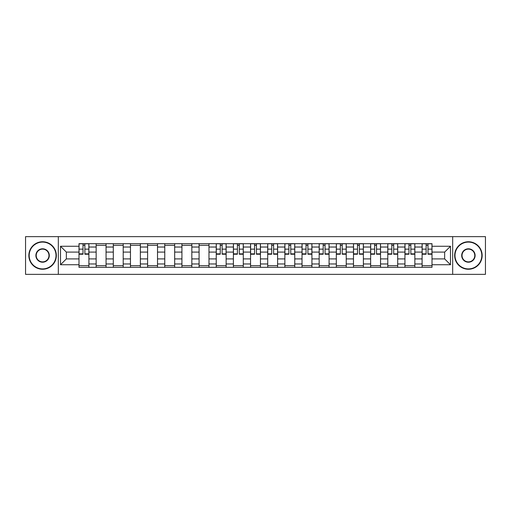 <?xml version="1.0" encoding="UTF-8"?>
<svg xmlns="http://www.w3.org/2000/svg" width="511" height="511" viewBox="0 0 511 511"><rect width="100%" height="100%" fill="white"/><g stroke="black" fill="none" stroke-linecap="round" stroke-linejoin="round"><path stroke-width="0.77" d="M452.676 274.362L485.45 274.362L485.45 236.638L25.55 236.638L25.55 274.362L452.676 274.362L452.676 236.638M96.151 267.323L96.151 247.03L88.895 247.03L88.895 267.323M88.895 247.03L88.895 243.677M96.151 247.03L96.151 243.677M106.052 243.677L106.052 267.323M113.308 267.323L113.308 243.677M123.202 243.677L123.202 267.323M130.465 267.323L130.465 243.677M140.359 243.677L140.359 267.323M147.615 267.323L147.615 243.677M157.516 243.677L157.516 267.323M164.772 267.323L164.772 243.677M174.673 243.677L174.673 267.323M181.929 267.323L181.929 243.677M191.829 243.677L191.829 267.323M199.086 267.323L199.086 243.677M208.98 243.677L208.98 267.323M216.242 267.323L216.242 243.677M226.137 243.677L226.137 267.323M233.393 267.323L233.393 243.677M243.293 243.677L243.293 267.323M250.55 267.323L250.55 243.677M260.45 243.677L260.45 267.323M267.707 267.323L267.707 243.677M277.607 243.677L277.607 267.323M284.863 267.323L284.863 243.677M294.758 243.677L294.758 267.323M302.02 267.323L302.02 243.677M311.914 243.677L311.914 267.323M319.171 267.323L319.171 243.677M329.071 243.677L329.071 267.323M336.327 267.323L336.327 243.677M346.228 243.677L346.228 267.323M353.484 267.323L353.484 243.677M363.385 243.677L363.385 267.323M370.641 267.323L370.641 243.677M380.535 243.677L380.535 267.323M387.798 267.323L387.798 243.677M397.692 243.677L397.692 267.323M404.948 267.323L404.948 243.677M414.849 243.677L414.849 267.323M422.105 267.323L422.105 243.677M422.105 258.911L414.849 258.911M404.948 258.911L397.692 258.911M387.798 258.911L380.535 258.911M370.641 258.911L363.385 258.911M353.484 258.911L346.228 258.911M336.327 258.911L329.071 258.911M319.171 258.911L311.914 258.911M302.02 258.911L294.758 258.911M284.863 258.911L277.607 258.911M267.707 258.911L260.45 258.911M250.55 258.911L243.293 258.911M233.393 258.911L226.137 258.911M216.242 258.911L208.98 258.911M199.086 258.911L191.829 258.911M181.929 258.911L174.673 258.911M164.772 258.911L157.516 258.911M147.615 258.911L140.359 258.911M130.465 258.911L123.202 258.911M113.308 258.911L106.052 258.911M96.151 258.911L88.895 258.911M422.105 252.089L414.849 252.089M404.948 252.089L397.692 252.089M387.798 252.089L380.535 252.089M370.641 252.089L363.385 252.089M353.484 252.089L346.228 252.089M336.327 252.089L329.071 252.089M319.171 252.089L311.914 252.089M302.02 252.089L294.758 252.089M284.863 252.089L277.607 252.089M267.707 252.089L260.45 252.089M250.55 252.089L243.293 252.089M233.393 252.089L226.137 252.089M216.242 252.089L208.98 252.089M199.086 252.089L191.829 252.089M181.929 252.089L174.673 252.089M164.772 252.089L157.516 252.089M147.615 252.089L140.359 252.089M130.465 252.089L123.202 252.089M113.308 252.089L106.052 252.089M96.151 252.089L88.895 252.089M66.347 258.911L78.994 258.911L78.994 252.089L66.347 252.089L66.347 258.911L60.522 264.736L60.522 246.264L78.994 246.264L78.994 252.089M432.006 252.089L432.006 258.911L444.653 258.911L444.653 252.089L432.006 252.089L432.006 243.677L78.994 243.677L78.994 246.264M432.006 246.264L450.478 246.264L450.478 264.736L432.006 264.736L432.006 258.911M78.994 258.911L78.994 267.323L432.006 267.323L432.006 264.736M78.994 264.736L60.522 264.736M58.324 274.362L58.324 236.638M88.895 265.675L78.994 265.675M83.012 245.325L84.877 245.325M106.052 265.675L96.151 265.675M96.151 245.325L106.052 245.325M123.202 265.675L113.308 265.675M113.308 245.325L123.202 245.325M140.359 265.675L130.465 265.675M130.465 245.325L140.359 245.325M157.516 265.675L147.615 265.675M147.615 245.325L157.516 245.325M174.673 265.675L164.772 265.675M164.772 245.325L174.673 245.325M191.829 265.675L181.929 265.675M181.929 245.325L191.829 245.325M208.98 265.675L199.086 265.675M199.086 245.325L208.98 245.325M226.137 265.675L216.242 265.675M220.254 245.325L222.125 245.325M243.293 265.675L233.393 265.675M237.411 245.325L239.282 245.325M260.45 265.675L250.55 265.675M254.567 245.325L256.433 245.325M277.607 265.675L267.707 265.675M271.718 245.325L273.589 245.325M294.758 265.675L284.863 265.675M288.875 245.325L290.746 245.325M311.914 265.675L302.02 265.675M306.032 245.325L307.903 245.325M329.071 265.675L319.171 265.675M323.188 245.325L325.06 245.325M346.228 265.675L336.327 265.675M340.345 245.325L342.21 245.325M363.385 265.675L353.484 265.675M357.496 245.325L359.367 245.325M380.535 265.675L370.641 265.675M374.652 245.325L376.524 245.325M397.692 265.675L387.798 265.675M391.809 245.325L393.681 245.325M414.849 265.675L404.948 265.675M408.966 245.325L410.838 245.325M432.006 265.675L422.105 265.675M426.123 245.325L427.988 245.325M60.522 246.264L66.347 252.089M444.653 258.911L450.478 264.736M444.653 252.089L450.478 246.264M84.877 254.235L84.877 243.785L88.837 243.785L88.837 254.235L84.877 254.235M83.012 245.216L84.877 245.216M83.012 243.785L79.052 243.785L79.052 254.235L83.012 254.235L83.012 243.785L84.877 243.785M42.598 268.914A13.414 13.414 0 0 0 56.012 255.5A13.414 13.414 0 0 0 42.598 242.086A13.414 13.414 0 0 0 29.178 255.5A13.414 13.414 0 0 0 42.598 268.914M42.598 241.754A13.746 13.746 0 0 1 56.344 255.5A13.746 13.746 0 0 1 42.598 269.246A13.746 13.746 0 0 1 28.846 255.5A13.746 13.746 0 0 1 42.598 241.754M42.598 262.207A6.707 6.707 0 0 1 35.885 255.5A6.707 6.707 0 0 1 42.598 248.793A6.707 6.707 0 0 1 49.305 255.5A6.707 6.707 0 0 1 42.598 262.207M42.598 249.119A6.381 6.381 0 0 0 36.217 255.5A6.381 6.381 0 0 0 42.598 261.881A6.381 6.381 0 0 0 48.973 255.5A6.381 6.381 0 0 0 42.598 249.119M468.402 268.914A13.414 13.414 0 0 0 481.822 255.5A13.414 13.414 0 0 0 468.402 242.086A13.414 13.414 0 0 0 454.988 255.5A13.414 13.414 0 0 0 468.402 268.914M468.402 241.754A13.746 13.746 0 0 1 482.154 255.5A13.746 13.746 0 0 1 468.402 269.246A13.746 13.746 0 0 1 454.656 255.5A13.746 13.746 0 0 1 468.402 241.754M468.402 262.207A6.707 6.707 0 0 1 461.695 255.5A6.707 6.707 0 0 1 468.402 248.793A6.707 6.707 0 0 1 475.115 255.5A6.707 6.707 0 0 1 468.402 262.207M468.402 249.119A6.381 6.381 0 0 0 462.027 255.5A6.381 6.381 0 0 0 468.402 261.881A6.381 6.381 0 0 0 474.783 255.5A6.381 6.381 0 0 0 468.402 249.119M222.125 254.235L222.125 243.785L226.086 243.785L226.086 254.235L222.125 254.235M220.254 245.216L222.125 245.216M220.254 243.785L216.294 243.785L216.294 254.235L220.254 254.235L220.254 243.785L222.125 243.785M239.282 254.235L239.282 243.785L243.236 243.785L243.236 254.235L239.282 254.235M237.411 245.216L239.282 245.216M237.411 243.785L233.45 243.785L233.45 254.235L237.411 254.235L237.411 243.785L239.282 243.785M256.433 254.235L256.433 243.785L260.393 243.785L260.393 254.235L256.433 254.235M254.567 245.216L256.433 245.216M254.567 243.785L250.607 243.785L250.607 254.235L254.567 254.235L254.567 243.785L256.433 243.785M273.589 254.235L273.589 243.785L277.55 243.785L277.55 254.235L273.589 254.235M271.718 245.216L273.589 245.216M271.718 243.785L267.764 243.785L267.764 254.235L271.718 254.235L271.718 243.785L273.589 243.785M290.746 254.235L290.746 243.785L294.706 243.785L294.706 254.235L290.746 254.235M288.875 245.216L290.746 245.216M288.875 243.785L284.914 243.785L284.914 254.235L288.875 254.235L288.875 243.785L290.746 243.785M307.903 254.235L307.903 243.785L311.863 243.785L311.863 254.235L307.903 254.235M306.032 245.216L307.903 245.216M306.032 243.785L302.071 243.785L302.071 254.235L306.032 254.235L306.032 243.785L307.903 243.785M325.06 254.235L325.06 243.785L329.014 243.785L329.014 254.235L325.06 254.235M323.188 245.216L325.06 245.216M323.188 243.785L319.228 243.785L319.228 254.235L323.188 254.235L323.188 243.785L325.06 243.785M342.21 254.235L342.21 243.785L346.171 243.785L346.171 254.235L342.21 254.235M340.345 245.216L342.21 245.216M340.345 243.785L336.385 243.785L336.385 254.235L340.345 254.235L340.345 243.785L342.21 243.785M359.367 254.235L359.367 243.785L363.327 243.785L363.327 254.235L359.367 254.235M357.496 245.216L359.367 245.216M357.496 243.785L353.542 243.785L353.542 254.235L357.496 254.235L357.496 243.785L359.367 243.785M376.524 254.235L376.524 243.785L380.484 243.785L380.484 254.235L376.524 254.235M374.652 245.216L376.524 245.216M374.652 243.785L370.692 243.785L370.692 254.235L374.652 254.235L374.652 243.785L376.524 243.785M393.681 254.235L393.681 243.785L397.641 243.785L397.641 254.235L393.681 254.235M391.809 245.216L393.681 245.216M391.809 243.785L387.849 243.785L387.849 254.235L391.809 254.235L391.809 243.785L393.681 243.785M410.838 254.235L410.838 243.785L414.791 243.785L414.791 254.235L410.838 254.235M408.966 245.216L410.838 245.216M408.966 243.785L405.006 243.785L405.006 254.235L408.966 254.235L408.966 243.785L410.838 243.785M427.988 254.235L427.988 243.785L431.948 243.785L431.948 254.235L427.988 254.235M426.123 245.216L427.988 245.216M426.123 243.785L422.163 243.785L422.163 254.235L426.123 254.235L426.123 243.785L427.988 243.785M404.948 247.03L397.692 247.03M387.798 247.03L380.535 247.03M370.641 247.03L363.385 247.03M353.484 247.03L346.228 247.03M336.327 247.03L329.071 247.03M319.171 247.03L311.914 247.03M302.02 247.03L294.758 247.03M284.863 247.03L277.607 247.03M267.707 247.03L260.45 247.03M250.55 247.03L243.293 247.03M233.393 247.03L226.137 247.03M216.242 247.03L208.98 247.03M199.086 247.03L191.829 247.03M181.929 247.03L174.673 247.03M164.772 247.03L157.516 247.03M147.615 247.03L140.359 247.03M130.465 247.03L123.202 247.03M113.308 247.03L106.052 247.03M422.105 247.03L414.849 247.03M404.948 263.97L397.692 263.97M387.798 263.97L380.535 263.97M370.641 263.97L363.385 263.97M353.484 263.97L346.228 263.97M336.327 263.97L329.071 263.97M319.171 263.97L311.914 263.97M302.02 263.97L294.758 263.97M284.863 263.97L277.607 263.97M267.707 263.97L260.45 263.97M250.55 263.97L243.293 263.97M233.393 263.97L226.137 263.97M216.242 263.97L208.98 263.97M199.086 263.97L191.829 263.97M181.929 263.97L174.673 263.97M164.772 263.97L157.516 263.97M147.615 263.97L140.359 263.97M130.465 263.97L123.202 263.97M113.308 263.97L106.052 263.97M96.151 263.97L88.895 263.97M422.105 263.97L414.849 263.97M84.877 253.858L88.837 253.858M84.877 249.132L88.837 249.132M79.052 253.858L83.012 253.858M79.052 249.132L83.012 249.132M222.125 253.858L226.086 253.858M222.125 249.132L226.086 249.132M216.294 253.858L220.254 253.858M216.294 249.132L220.254 249.132M239.282 253.858L243.236 253.858M239.282 249.132L243.236 249.132M233.45 253.858L237.411 253.858M233.45 249.132L237.411 249.132M256.433 253.858L260.393 253.858M256.433 249.132L260.393 249.132M250.607 253.858L254.567 253.858M250.607 249.132L254.567 249.132M273.589 253.858L277.55 253.858M273.589 249.132L277.55 249.132M267.764 253.858L271.718 253.858M267.764 249.132L271.718 249.132M290.746 253.858L294.706 253.858M290.746 249.132L294.706 249.132M284.914 253.858L288.875 253.858M284.914 249.132L288.875 249.132M307.903 253.858L311.863 253.858M307.903 249.132L311.863 249.132M302.071 253.858L306.032 253.858M302.071 249.132L306.032 249.132M325.06 253.858L329.014 253.858M325.06 249.132L329.014 249.132M319.228 253.858L323.188 253.858M319.228 249.132L323.188 249.132M342.21 253.858L346.171 253.858M342.21 249.132L346.171 249.132M336.385 253.858L340.345 253.858M336.385 249.132L340.345 249.132M359.367 253.858L363.327 253.858M359.367 249.132L363.327 249.132M353.542 253.858L357.496 253.858M353.542 249.132L357.496 249.132M376.524 253.858L380.484 253.858M376.524 249.132L380.484 249.132M370.692 253.858L374.652 253.858M370.692 249.132L374.652 249.132M393.681 253.858L397.641 253.858M393.681 249.132L397.641 249.132M387.849 253.858L391.809 253.858M387.849 249.132L391.809 249.132M410.838 253.858L414.791 253.858M410.838 249.132L414.791 249.132M405.006 253.858L408.966 253.858M405.006 249.132L408.966 249.132M427.988 253.858L431.948 253.858M427.988 249.132L431.948 249.132M422.163 253.858L426.123 253.858M422.163 249.132L426.123 249.132"/></g></svg>
